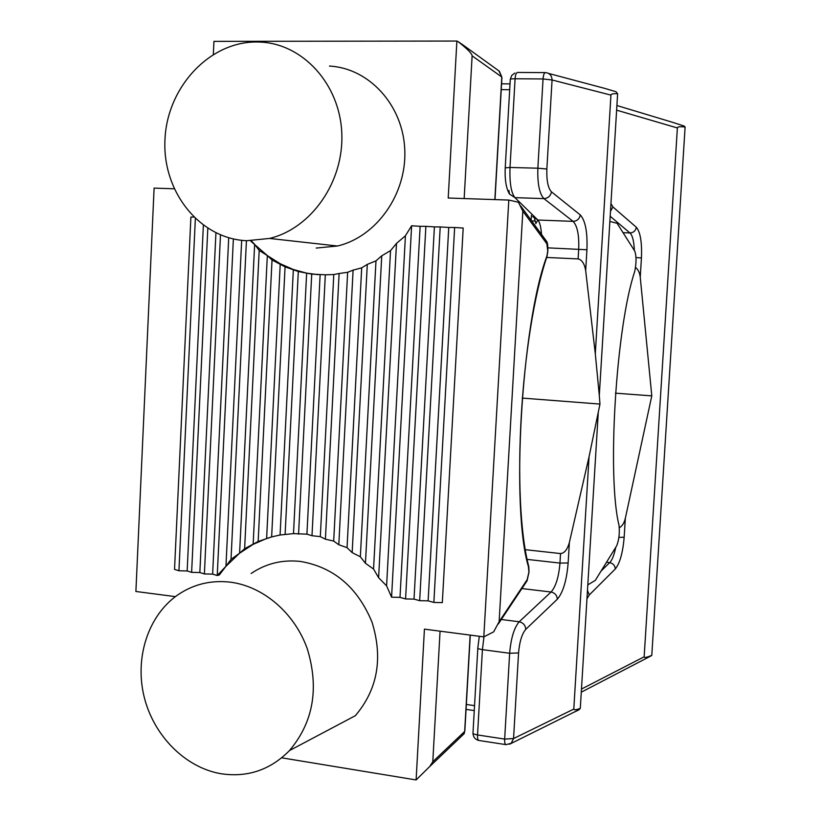 <?xml version="1.0" encoding="UTF-8"?>
<svg xmlns="http://www.w3.org/2000/svg" width="821" height="821" viewBox="0 0 821 821"><rect width="100%" height="100%" fill="white"/><g stroke="black" fill="none" stroke-linecap="round" stroke-linejoin="round"><path stroke-width="1.23" d="M543.759 237.474L546.755 241.579L546.848 243.786L522.833 211.12L518.379 202.223L508.804 200.067L483.805 636.88L424.426 629.132L416.114 779.95L429.691 766.557L432.79 761.744L464.665 731.449L470.135 635.095M483.805 636.88L493.647 631.852L499.137 621.692L527.164 579.647L528.909 572.124L528.119 563.709M259.19 250.436L267.328 255.577L272.028 259.98L285.072 266.866L298.31 271.505L311.723 274.111L325.332 274.789L311.99 535.713L306.921 534.163L293.497 533.619L280.074 535.005L271.638 536.913L258.153 541.491L244.637 548.695L239.609 553.2L254.633 244.371L259.19 250.436L244.627 548.705M320.128 274.819L306.921 534.163L320.128 274.819M325.332 274.789L333.788 274.553L320.313 536.626L311.99 535.713M325.403 539.202L320.313 536.626L333.788 274.553L339.114 273.496L325.403 539.202L333.695 541.07L347.642 272.295L353.102 270.13L338.806 544.744L333.695 541.07L347.642 272.295L339.114 273.496M353.102 270.13L361.692 267.841L347.047 547.669L338.806 544.744M352.158 552.615L347.047 547.679L361.702 267.841L367.295 264.393L352.158 552.615L360.347 556.782L375.977 260.852L367.295 264.393M365.448 563.288L360.347 556.782L375.987 260.842L381.744 255.813L365.448 563.288L373.555 569.056L390.529 250.631L396.492 243.406L378.604 577.697L373.555 569.056L390.529 250.621L381.744 255.813M396.492 243.406L405.43 235.76L386.599 585.855L378.604 577.697M391.576 597.195L386.599 585.855L405.43 235.75L411.619 225.775L391.576 597.195L400.001 597.36L405.584 598.94L414.02 599.104L419.675 600.685L428.121 600.849L448.748 227.458L440.21 226.924L419.675 600.685M311.723 274.111L298.557 534.163M250.785 241.148L267.328 255.577L280.238 263.746L293.354 269.504L306.644 273.136L293.497 533.619L306.644 273.136L318.096 274.686M298.31 271.505L285.103 534.533M293.354 269.504L280.074 535.005L293.354 269.504M285.072 266.866L271.638 536.913M272.705 536.647L266.62 538.484L280.238 263.746L266.62 538.484L253.145 544.354L239.609 553.2M272.028 259.98L258.153 541.491M267.328 255.577L253.145 544.354L267.328 255.577M231.019 559.378L225.949 566.285L217.226 575.531L219.31 574.946L225.949 566.295L241.672 240.327L225.949 566.295L239.599 553.2L231.019 559.378L246.433 240.707M251.749 241.251L254.633 244.36L239.599 553.2M233.369 238.952L217.237 575.521M215.933 232.877L199.852 572.535L204.388 573.941L212.639 574.115L228.71 237.772L212.639 574.115L217.226 575.531M411.619 225.775L420.136 226.309L400.001 597.36L420.136 226.309L425.873 226.35L405.584 598.94M494.847 199.606L501.805 77.02L472.116 55.849L464.163 198.569M472.116 55.849C472.085 53.693 467.385 48.932 458.005 41.563L456.876 41.05L448.215 198.025L508.804 200.067M440.066 631.175L432.79 761.744M456.876 41.05L213.942 41.358L213.327 54.35M458.005 41.563L463.28 45.165M416.114 779.95L281.726 757.824M174.134 188.789L154.102 188.112L135.896 591.479L175.376 596.631M193.664 217.072L190.893 217.072L174.534 569.384L178.937 570.769L187.157 570.954L191.621 572.35L199.852 572.535L215.933 232.887M203.362 225.323L187.157 570.954L203.362 225.323M454.639 227.499L448.759 227.458L428.131 600.849L433.857 602.45L442.324 602.614L463.198 228.043L454.639 227.499L433.857 602.45M425.873 226.35L434.401 226.883L414.02 599.104L434.401 226.883L440.21 226.924M499.137 621.692L522.833 211.12M494.15 631.062L493.647 631.852M518.379 202.223L518.81 202.9M220.49 234.919L204.388 573.941M207.805 228.351L191.621 572.35M195.347 218.684L178.937 570.769M527.164 579.647L527.072 580.796L523.582 585.024M528.673 567.444C510.621 510.098 521.284 323.997 546.94 255.947L546.232 258.892M610.937 95.103L595.297 353.738L599.299 395.465L617.618 93.738C613.308 93.491 611.081 93.953 610.937 95.103L552.061 79.976L546.858 169.013C546.499 180.528 548.028 188.142 551.466 191.837L580.293 214.948C585.373 220.551 587.59 232.158 586.933 249.769L585.681 270.653C584.501 263.715 581.976 259.805 578.117 258.913L546.909 257.476M483.98 636.798L482.42 649.637L477.535 734.949L504.658 739.085L509.646 653.259C510.939 638.245 514.12 627.737 519.2 621.764L551.065 592.013C555.827 586.615 558.793 576.968 559.963 563.083L527.215 559.399M578.117 258.913L578.702 249.194C579.205 235.073 577.337 225.796 573.099 221.362L543.923 198.61C539.407 193.746 537.386 183.617 537.858 168.202L510.005 167.463C509.492 182.775 511.144 192.843 514.952 197.656L509.502 194.064L508.907 190.482M580.293 214.948C579.441 218.94 577.05 221.075 573.099 221.362L537.868 220.028C539.674 221.906 540.906 226.719 541.552 234.467M560.527 553.57C564.417 553.241 567.362 549.557 569.374 542.496L568.142 562.97L559.963 563.083L560.527 553.57L525.461 549.701M569.374 542.496L589.068 456.712L599.966 404.076L522.187 398.082M568.142 562.97C566.706 580.283 563.114 592.362 557.356 599.186L525.799 629.317C521.94 633.833 519.529 641.704 518.564 652.941L513.556 738.561L573.797 709.077C573.807 710.165 575.973 709.939 580.303 708.4L578.559 710.052L572.052 713.151M580.303 708.4L587.805 584.891L595.297 580.375L616.653 545.852C618.972 540.095 619.773 533.291 619.055 525.43C606.852 477.063 615.955 327.076 634.705 271.546C636.439 263.079 636.48 256.296 634.807 251.175L617.074 223.291L609.87 221.454M548.623 73.438L604.995 88.452L616.068 91.757L617.618 93.738M595.297 353.738L585.681 270.653M599.966 404.076L599.299 395.465M573.797 709.077L589.068 456.712M598.232 413.137L587.805 584.891M551.466 191.837C550.563 196.034 548.048 198.302 543.923 198.61L514.952 197.656L537.868 220.028L535.744 223.702M537.868 220.028L532.665 216.59M531.69 220.993L535.23 221.013M616.91 105.529L672.204 122.206L684.201 126.065L685.104 127.06L651.792 655.332L643.264 659.94M619.332 527.77C622.226 526.148 624.227 522.998 625.335 518.287L651.792 395.876L640.247 277.211C639.733 272.736 638.163 269.483 635.546 267.461M615.422 393.167L651.792 395.876M581.484 689.065L644.157 656.8L677.376 127.953L616.622 110.168M644.157 656.8C644.208 657.97 646.753 657.477 651.792 655.332M685.104 127.06C680.157 126.403 677.582 126.701 677.376 127.953M634.376 250.497C633.956 241.138 632.478 235.288 629.933 232.948L610.188 216.262M601.054 571.077L609.685 562.631C612.097 560.271 614.118 555.17 615.75 547.309M246.731 240.717C199.688 238.788 162.291 191.673 164.959 139.775C166.95 87.868 208.842 41.84 256.357 41.984L260.647 42.097C303.175 44.026 339.822 84.337 341.782 133.012C344.122 181.657 311.405 228.423 269.534 238.439L246.731 240.717M329.457 66.08C369.06 68.081 403.019 105.129 404.774 149.658C406.888 194.156 376.459 236.889 337.452 246.013L316.218 248.065M220.941 773.721C184.92 767.543 153.353 735.288 144.014 696.321C134.623 657.354 148.273 615.493 177.603 595.03C193.325 584.265 210.864 579.975 230.208 582.151C263.202 586.245 294.544 612.948 307.28 648.775C319.307 688.265 313.376 722.203 289.474 750.579C270.294 769.975 247.449 777.692 220.941 773.721M251.134 573.489C265.86 563.524 282.25 559.501 300.301 561.42C333.706 567.085 357.607 587.343 372.026 622.174C383.171 658.319 377.598 689.496 355.319 715.707L289.474 750.579M546.94 255.947L547.751 250.959L546.848 243.786M498.87 70.863L501.805 77.02L499.363 71.211L461.751 44.067M501.939 77.461L495.001 199.606M429.691 766.557L464.183 733.666L464.665 731.449L464.183 733.666L460.673 737.012M470.279 635.115L464.86 730.639M557.356 599.186C556.987 595.287 554.893 592.895 551.065 592.013L521.91 588.554M525.799 629.317C525.389 625.233 523.193 622.718 519.2 621.764L501.292 619.496M518.564 652.941L509.646 653.259L482.42 649.637C478.91 649.093 477.381 648.446 477.853 647.687L479.31 636.296M546.858 169.013L537.858 168.202L543.05 78.96L515.085 78.765L510.005 167.463L505.223 167.843C504.73 179.717 506.147 188.461 509.502 194.064M586.933 249.769L547.894 247.85M466.349 704.459L474.548 705.65M501.58 83.824L510.015 83.886M505.233 167.638L510.262 79.565C509.862 79.052 511.462 78.775 515.085 78.765C515.444 74.578 516.296 72.474 517.64 72.453L545.144 72.607M531.125 220.223L531.403 215.369M509.677 89.725L501.251 89.643M552.061 79.976C551.825 75.522 549.649 73.069 545.524 72.617C544.241 72.628 543.41 74.742 543.05 78.96L552.061 79.976M513.556 738.561L504.658 739.085C504.525 742.605 504.997 744.462 506.054 744.647L511.175 743.282L513.556 738.561M509.564 744.216L579.205 709.611M505.798 744.606L479.012 740.491C477.914 740.296 477.422 738.448 477.535 734.949C474.035 734.333 472.527 733.553 473.009 732.599L477.822 648.231M625.335 518.287L624.165 537.201C622.882 552.564 619.927 563.155 615.298 568.963C614.991 565.495 613.123 563.391 609.685 562.631L606.493 562.272M623.036 232.671L629.933 232.948C633.473 232.712 635.608 230.824 636.357 227.294C640.38 232.148 642.073 242.369 641.437 257.958L640.247 277.211M615.298 568.963L589.304 594.927L586.964 598.745M610.957 203.557L612.897 206.933L636.357 227.294M624.165 537.201L618.921 537.406M589.304 594.927L587.467 590.391M612.897 206.933L610.485 211.346M641.437 257.958L636.049 257.568M498.285 624.022L527.072 580.796L529.022 572.042L528.806 566.747C511.042 499.301 520.432 334.896 546.991 256.47L547.864 250.98C547.864 245.623 547.494 242.493 546.755 241.579L520.719 206.009M244.637 548.695L246.659 548.171M534.533 218.858L535.61 222.522M514.839 73.038L511.729 75.491L510.293 79.216M472.978 733.286C473.235 737.094 475.154 739.475 478.725 740.439M474.261 710.586L466.071 709.385M651.402 655.702L581.289 692.175M269.534 238.439L337.452 246.013"/></g></svg>
